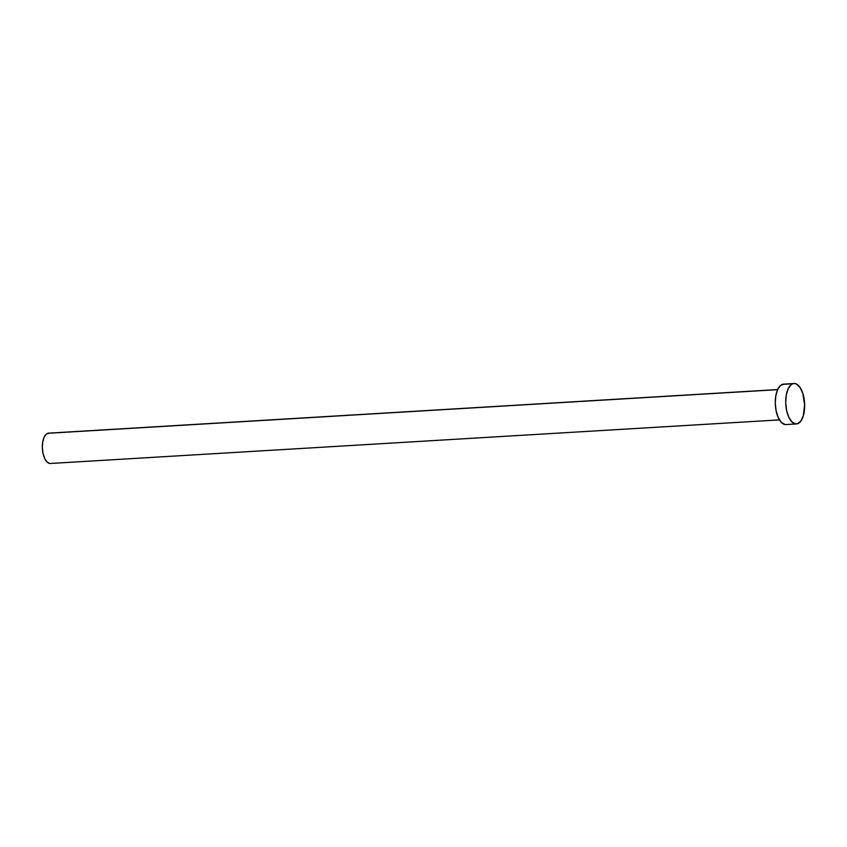 <?xml version="1.0" encoding="UTF-8"?>
<svg xmlns="http://www.w3.org/2000/svg" width="847" height="847" viewBox="0 0 847 847"><rect width="100%" height="100%" fill="white"/><g stroke="black" fill="none" stroke-linecap="round" stroke-linejoin="round"><path stroke-width="1.27" d="M777.62 389.567L48.544 433.156A15.193 7.062 86.6 0 0 47.739 433.304L777.578 389.673L47.739 433.304A15.193 7.062 86.6 0 0 42.466 449.609A15.193 7.062 86.6 0 0 50.354 463.478L779.441 419.89M792.908 383.723A20.254 9.412 -93.4 0 1 793.978 383.522A20.254 9.412 -93.4 0 1 804.502 402.007A20.254 9.412 -93.4 0 1 797.472 423.754A20.254 9.412 -93.4 0 1 796.392 423.945A20.254 9.412 -93.4 0 1 785.878 405.459A20.254 9.412 -93.4 0 1 792.908 383.723L782.469 384.347L794.74 383.543L796.604 384.136L800.076 387.545L802.808 393.41L804.65 404.813L803.305 415.856L800.817 421.128L797.472 423.754L795.629 423.923L791.977 421.975L788.811 417.253L786.609 410.467L785.72 402.653L786.27 395.009L788.186 388.688L791.151 384.665L792.908 383.723M793.978 383.522L783.539 384.146A20.254 9.412 86.6 0 0 782.469 384.347A20.254 9.412 86.6 0 0 775.439 406.084A20.254 9.412 86.6 0 0 785.952 424.569L796.392 423.945M785.19 424.548L781.537 422.6L778.372 417.878L776.17 411.091L775.28 403.278L775.831 395.634L777.737 389.313L780.712 385.29L784.301 384.167M49.782 463.468L47.04 462.007L44.669 458.46L43.017 453.367L42.35 447.512L42.763 441.774L44.192 437.041L46.426 434.013L49.115 433.177"/></g></svg>
